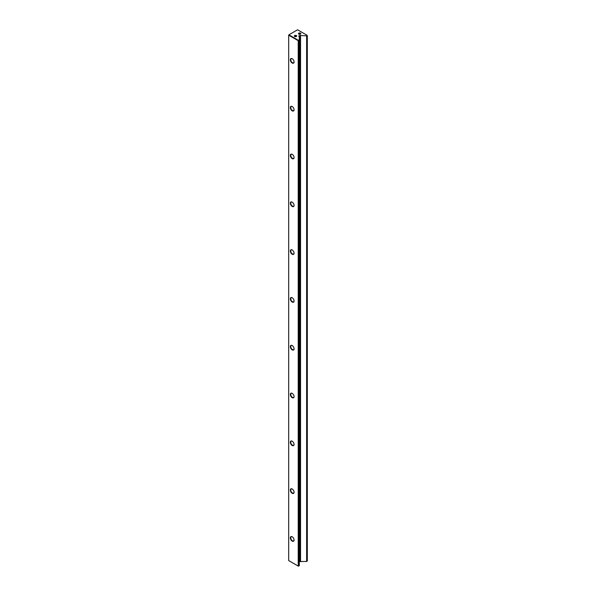 <?xml version="1.0" encoding="UTF-8"?>
<svg xmlns="http://www.w3.org/2000/svg" width="596" height="596" viewBox="0 0 596 596"><rect width="100%" height="100%" fill="white"/><g stroke="black" fill="none" stroke-linecap="round" stroke-linejoin="round"><path stroke-width="0.89" d="M298.827 34.106L298.827 34.106A1.17 0.678 180 0 1 298.827 33.145A1.17 0.678 180 0 1 300.481 33.145A1.17 0.678 180 0 1 300.481 34.106A1.17 0.678 180 0 1 298.827 34.106L298.827 34.106M300.369 34.166A0.879 0.507 0 0 0 298.775 33.86A0.879 0.507 0 0 0 298.946 34.166M294.685 36.49L294.685 36.49A1.17 0.678 180 0 1 294.685 35.537A1.17 0.678 180 0 1 296.346 35.537A1.17 0.678 180 0 1 296.346 36.49A1.17 0.678 180 0 1 294.685 36.49L294.685 36.49M296.227 36.55A0.879 0.507 0 0 0 294.64 36.252A0.879 0.507 0 0 0 294.804 36.55M292.204 541.101A2.637 1.52 60 0 1 290.341 537.875A2.637 1.52 60 0 1 292.204 536.795L292.204 536.795A2.637 1.52 60 0 1 294.066 540.028A2.637 1.52 60 0 1 292.204 541.101M292.308 536.862A2.339 1.356 -120 0 0 291.243 536.802A2.339 1.356 -120 0 0 290.878 538.68A2.339 1.356 -120 0 0 292.413 540.743A2.339 1.356 -120 0 0 293.582 540.855A2.339 1.356 -120 0 0 294.066 539.902M292.204 493.294A2.637 1.52 60 0 1 290.341 490.068A2.637 1.52 60 0 1 292.204 488.988L292.204 488.988A2.637 1.52 60 0 1 294.066 492.222A2.637 1.52 60 0 1 292.204 493.294M292.308 489.055A2.339 1.356 -120 0 0 291.243 488.996A2.339 1.356 -120 0 0 290.878 490.873A2.339 1.356 -120 0 0 292.413 492.937A2.339 1.356 -120 0 0 293.582 493.048A2.339 1.356 -120 0 0 294.066 492.095M292.204 445.488A2.637 1.52 60 0 1 290.341 442.262A2.637 1.52 60 0 1 292.204 441.182L292.204 441.182A2.637 1.52 60 0 1 294.066 444.407A2.637 1.52 60 0 1 292.204 445.488M292.308 441.249A2.339 1.356 -120 0 0 291.243 441.189A2.339 1.356 -120 0 0 290.878 443.066A2.339 1.356 -120 0 0 292.413 445.13A2.339 1.356 -120 0 0 293.582 445.242A2.339 1.356 -120 0 0 294.066 444.288M292.204 397.681A2.637 1.52 60 0 1 290.341 394.455A2.637 1.52 60 0 1 292.204 393.375L292.204 393.375A2.637 1.52 60 0 1 294.066 396.601A2.637 1.52 60 0 1 292.204 397.681M292.308 393.442A2.339 1.356 -120 0 0 291.243 393.382A2.339 1.356 -120 0 0 290.878 395.26A2.339 1.356 -120 0 0 292.413 397.323A2.339 1.356 -120 0 0 293.582 397.435A2.339 1.356 -120 0 0 294.066 396.482M292.204 349.874A2.637 1.52 60 0 1 290.341 346.641A2.637 1.52 60 0 1 292.204 345.568L292.204 345.568A2.637 1.52 60 0 1 294.066 348.794A2.637 1.52 60 0 1 292.204 349.874M292.308 345.635A2.339 1.356 -120 0 0 291.243 345.568A2.339 1.356 -120 0 0 290.878 347.446A2.339 1.356 -120 0 0 292.413 349.509A2.339 1.356 -120 0 0 293.582 349.629A2.339 1.356 -120 0 0 294.066 348.667M292.204 302.06A2.637 1.52 60 0 1 290.341 298.834A2.637 1.52 60 0 1 292.204 297.762L292.204 297.762A2.637 1.52 60 0 1 294.066 300.987A2.637 1.52 60 0 1 292.204 302.06M292.308 297.829A2.339 1.356 -120 0 0 291.243 297.762A2.339 1.356 -120 0 0 290.878 299.639A2.339 1.356 -120 0 0 292.413 301.703A2.339 1.356 -120 0 0 293.582 301.822A2.339 1.356 -120 0 0 294.066 300.861M292.204 254.254A2.637 1.52 60 0 1 290.341 251.028A2.637 1.52 60 0 1 292.204 249.955L292.204 249.955A2.637 1.52 60 0 1 294.066 253.181A2.637 1.52 60 0 1 292.204 254.254M292.308 250.022A2.339 1.356 -120 0 0 291.243 249.955A2.339 1.356 -120 0 0 290.878 251.832A2.339 1.356 -120 0 0 292.413 253.896A2.339 1.356 -120 0 0 293.582 254.015A2.339 1.356 -120 0 0 294.066 253.054M292.204 206.447A2.637 1.52 60 0 1 290.341 203.221A2.637 1.52 60 0 1 292.204 202.148L292.204 202.148A2.637 1.52 60 0 1 294.066 205.374A2.637 1.52 60 0 1 292.204 206.447M292.308 202.208A2.339 1.356 -120 0 0 291.243 202.148A2.339 1.356 -120 0 0 290.878 204.026A2.339 1.356 -120 0 0 292.413 206.089A2.339 1.356 -120 0 0 293.582 206.209A2.339 1.356 -120 0 0 294.066 205.248M292.204 158.64A2.637 1.52 60 0 1 290.341 155.414A2.637 1.52 60 0 1 292.204 154.342L292.204 154.342A2.637 1.52 60 0 1 294.066 157.567A2.637 1.52 60 0 1 292.204 158.64M292.308 154.401A2.339 1.356 -120 0 0 291.243 154.342A2.339 1.356 -120 0 0 290.878 156.219A2.339 1.356 -120 0 0 292.413 158.283A2.339 1.356 -120 0 0 293.582 158.402A2.339 1.356 -120 0 0 294.066 157.441M292.204 110.834A2.637 1.52 60 0 1 290.341 107.608A2.637 1.52 60 0 1 292.204 106.528L292.204 106.528A2.637 1.52 60 0 1 294.066 109.761A2.637 1.52 60 0 1 292.204 110.834M292.308 106.595A2.339 1.356 -120 0 0 291.243 106.535A2.339 1.356 -120 0 0 290.878 108.412A2.339 1.356 -120 0 0 292.413 110.476A2.339 1.356 -120 0 0 293.582 110.588A2.339 1.356 -120 0 0 294.066 109.634M292.204 63.027A2.637 1.52 60 0 1 290.341 59.801A2.637 1.52 60 0 1 292.204 58.721L292.204 58.721A2.637 1.52 60 0 1 294.066 61.947A2.637 1.52 60 0 1 292.204 63.027M292.308 58.788A2.339 1.356 -120 0 0 291.243 58.728A2.339 1.356 -120 0 0 290.878 60.606A2.339 1.356 -120 0 0 292.413 62.669A2.339 1.356 -120 0 0 293.582 62.781A2.339 1.356 -120 0 0 294.066 61.828M299.311 561.559L306.627 561.462L306.627 36.058L306.21 35.82L307.111 35.298L297.583 29.8L288.889 34.821L298.417 40.319L299.311 39.798L299.311 36.535L298.671 36.043L299.706 35.447L306.21 35.82M298.209 40.677L288.688 35.179L288.688 560.583L298.209 566.081L298.209 40.677L298.618 40.677L298.618 566.081L299.311 565.678L299.311 40.275L298.209 40.677M306.627 561.462L307.312 561.059L307.312 35.656L306.627 36.058M300.555 561.7L300.555 35.82M299.311 39.798L299.311 40.275M299.915 561.328L299.915 35.447M299.706 561.328L299.706 35.447"/></g></svg>
